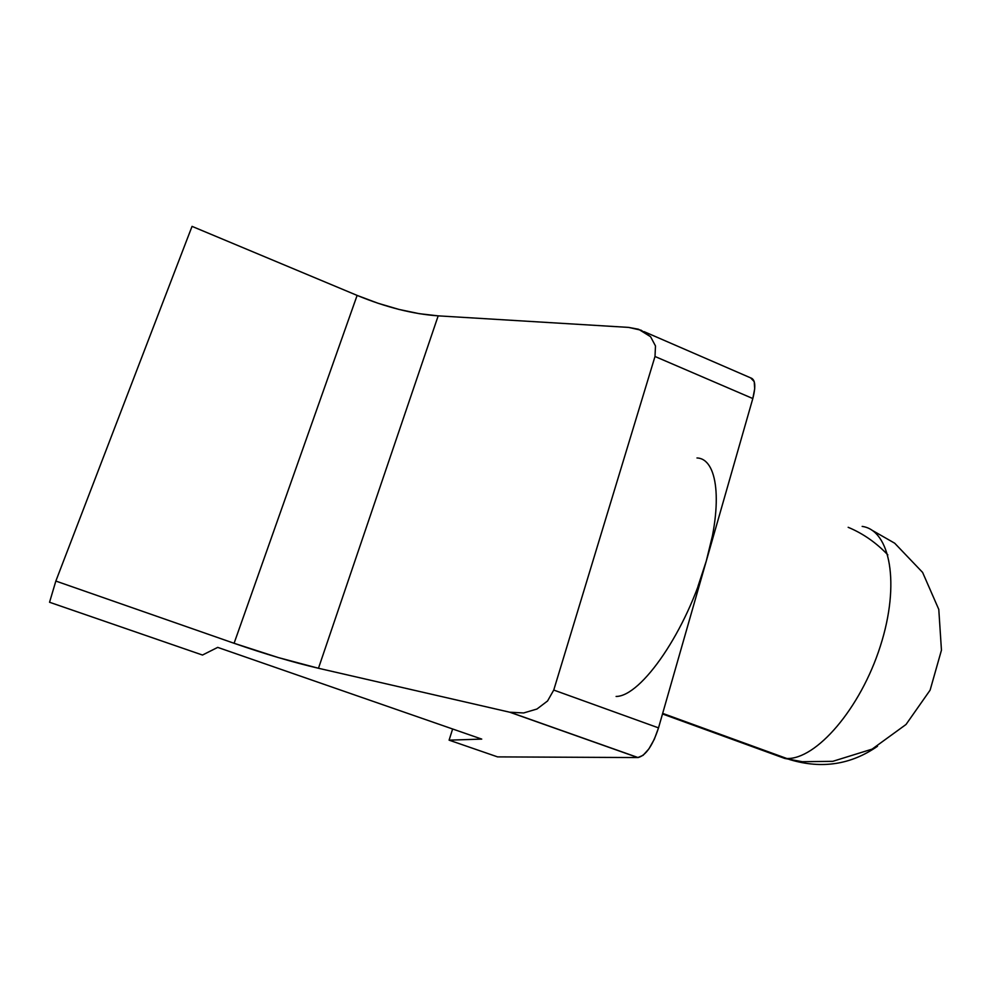 <?xml version="1.0" encoding="UTF-8"?>
<svg xmlns="http://www.w3.org/2000/svg" width="991" height="991" viewBox="0 0 991 991"><rect width="100%" height="100%" fill="white"/><g stroke="black" fill="none" stroke-linecap="round" stroke-linejoin="round"><path stroke-width="1.49" d="M877.506 746.26C851.096 764.631 822.035 769.127 790.335 759.775L786.643 758.511C816.027 759.701 860.386 708.912 880.305 646.256C900.522 583.637 890.141 530.098 862.158 526.407C890.141 530.098 900.522 583.637 880.305 646.256C860.386 708.912 816.027 759.701 786.643 758.511L662.669 713.384L790.335 759.775C822.035 769.127 851.096 764.631 877.506 746.26M696.983 457.966C717.534 458.635 723.294 502.697 706.273 561.067C687.135 630.338 641.313 696.512 616.105 696.45M712.244 536.577L706.273 561.067L658.519 727.877L553.746 690.058L547.565 700.971L536.961 709.023L523.632 712.963L509.708 712.207L318.47 668.268L438.183 315.856L419.292 313.689L398.964 309.427L377.992 303.246L357.119 295.405L192.043 226.369L357.119 295.405L234.087 643.283L55.843 581.06L192.043 226.369L55.843 581.06L49.55 602.255L202.486 655.039L217.71 647.383L481.737 739.1L449.096 740.153L452.627 728.992L449.096 740.153L497.581 756.889L637.82 757.558L643.072 755.34L648.882 748.911L654.32 739.249L658.519 727.877L752.813 398.543L754.696 388.819L754.225 381.646L750.621 377.868C755.291 379.268 756.009 386.156 752.813 398.543L706.273 561.067L697.974 586.375M553.746 690.058L655.001 356.487L752.813 398.543L655.001 356.487L553.746 690.058L547.565 700.971L536.961 709.023L523.632 712.963L509.708 712.207L318.47 668.268L278.409 657.603L234.087 643.283L55.843 581.06L49.55 602.255L202.486 655.039L217.71 647.383L481.737 739.1L449.096 740.153L497.581 756.889L637.82 757.558L509.708 712.207L638.068 757.558C645.847 755.538 652.673 745.653 658.519 727.877L553.746 690.058M438.183 315.856L628.641 327.402L641.127 330.226L650.579 336.717L655.485 345.946L655.001 356.487L655.485 345.946L650.579 336.717L638.538 329.247L628.641 327.402L438.183 315.856L318.47 668.268C293.163 662.36 265.031 654.035 234.087 643.283L357.119 295.405C385.883 307.247 412.913 314.06 438.183 315.856M887.849 554.91C876.242 542.709 863.025 533.505 848.172 527.299M871.659 530.024L894.7 543.217L922.609 572.426L938.787 609.415L941.45 650.183L930.115 690.145L906.022 724.483L872.092 749.134L832.787 761.323L802.301 761.72L784.748 758.437L662.496 713.966M644.063 331.638L750.633 377.868M510.39 712.356L638.068 757.558"/></g></svg>
